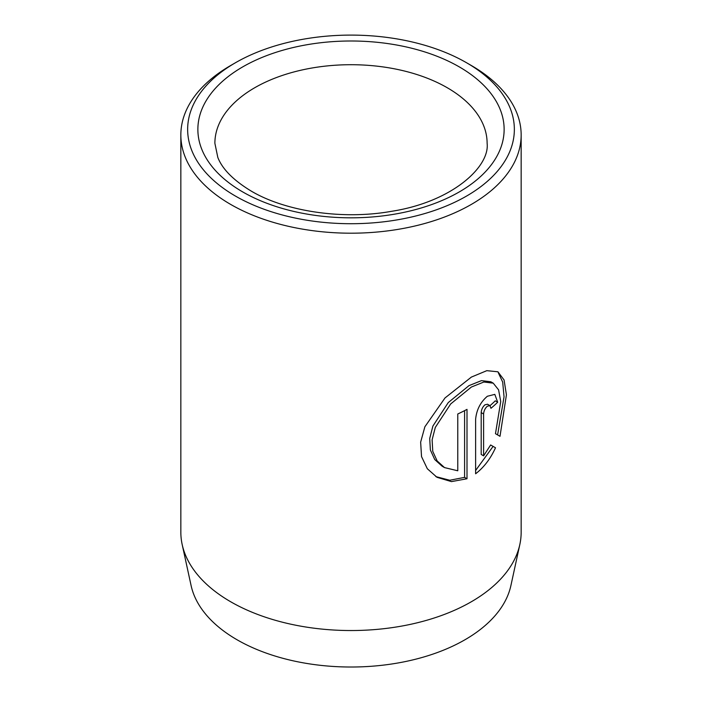 <?xml version="1.0" encoding="UTF-8"?>
<svg xmlns="http://www.w3.org/2000/svg" width="702" height="702" viewBox="0 0 702 702"><rect width="100%" height="100%" fill="white"/><g stroke="black" fill="none" stroke-linecap="round" stroke-linejoin="round"><path stroke-width="1.05" d="M444.533 467.602L442.128 466.207L434.731 459.538L430.37 449.982L429.712 438.469L432.888 426.07L448.28 402.553L468.98 385.635L481.475 380.624L490.838 381.774L493.243 383.169L483.88 382.011L471.384 387.03L450.684 403.948L435.293 427.457L432.116 439.829L432.765 451.342L437.135 460.924L444.533 467.602L457.774 470.779L457.774 413.987A170.156 98.236 0 0 0 467.005 409.371L467.005 478.755L451.439 481.607L437.021 477.325L427.325 468.743L421.533 456.607L420.647 442.155L424.868 426.79L444.989 397.973L471.384 377.079L486.802 370.665L497.911 371.788L504.08 379.993L506.423 394.84L499.999 436.311L495.472 433.696L500.737 401.553L498.587 389.856L493.243 383.169M435.828 476.605L449.754 480.247L464.592 477.369L467.005 478.755M483.608 455.844L481.195 454.457L481.195 412.592C481.458 409.398 482.713 406.8 484.959 404.817L487.521 404.229L489.926 405.624L487.363 406.204C485.117 408.195 483.862 410.784 483.608 413.978L483.608 455.844L490.637 444.971L495.498 447.779C490.514 458.757 483.88 467.427 475.614 473.78L475.614 419.313C476.535 409.828 480.449 402.141 487.363 396.253L494.813 394.375L497.683 402.211A170.156 98.236 180 0 1 490.97 408.283L489.926 405.624M519.822 544.55L510.898 585.582A161.153 93.041 180 0 1 403.246 661.995A161.153 93.041 180 0 1 237.048 639.768A161.153 93.041 180 0 1 191.102 585.582L182.178 544.55A170.156 98.236 0 0 0 230.686 601.763A170.156 98.236 0 0 0 406.168 625.236A170.156 98.236 0 0 0 519.822 544.55A170.156 98.236 0 0 0 521.156 532.3L521.156 134.968A170.156 98.236 180 0 1 416.11 225.719A170.156 98.236 180 0 1 230.686 204.431A170.156 98.236 180 0 1 180.844 134.968A170.156 98.236 180 0 1 230.686 65.505L235.495 62.724A163.347 94.305 0 0 0 235.495 196.095A163.347 94.305 0 0 0 466.505 196.095A163.347 94.305 0 0 0 466.505 62.724L471.314 65.497A170.156 98.236 180 0 1 471.314 65.505A170.156 98.236 180 0 1 521.156 134.968M471.314 65.505L466.505 62.724A163.347 94.305 0 0 0 235.495 62.724M180.844 134.968L180.844 532.3A170.156 98.236 0 0 0 182.178 544.55M475.614 470.489L493.094 446.393L490.637 444.971M493.094 446.393L495.498 447.779M490.005 405.668A170.156 98.236 0 0 0 495.279 400.824L497.683 402.211M497.595 434.924L504.045 396.841L502.693 382.099L498.244 372.63M464.592 477.369L464.592 410.635M459.283 66.892A153.141 88.417 180 0 1 459.283 191.927A153.141 88.417 180 0 1 242.716 191.927A153.141 88.417 180 0 1 242.716 66.892A153.141 88.417 180 0 1 459.283 66.892M487.118 143.305A136.118 78.589 0 0 0 447.253 87.732A136.118 78.589 0 0 0 298.912 70.691A136.118 78.589 0 0 0 214.882 143.305L217.822 157.45C222.358 169.121 233.494 180.326 251.219 191.084C285.363 211.381 342.594 220.095 391.453 211.328C452.263 201.913 489.943 166.725 487.118 143.305M481.195 412.592L483.608 413.978"/></g></svg>
